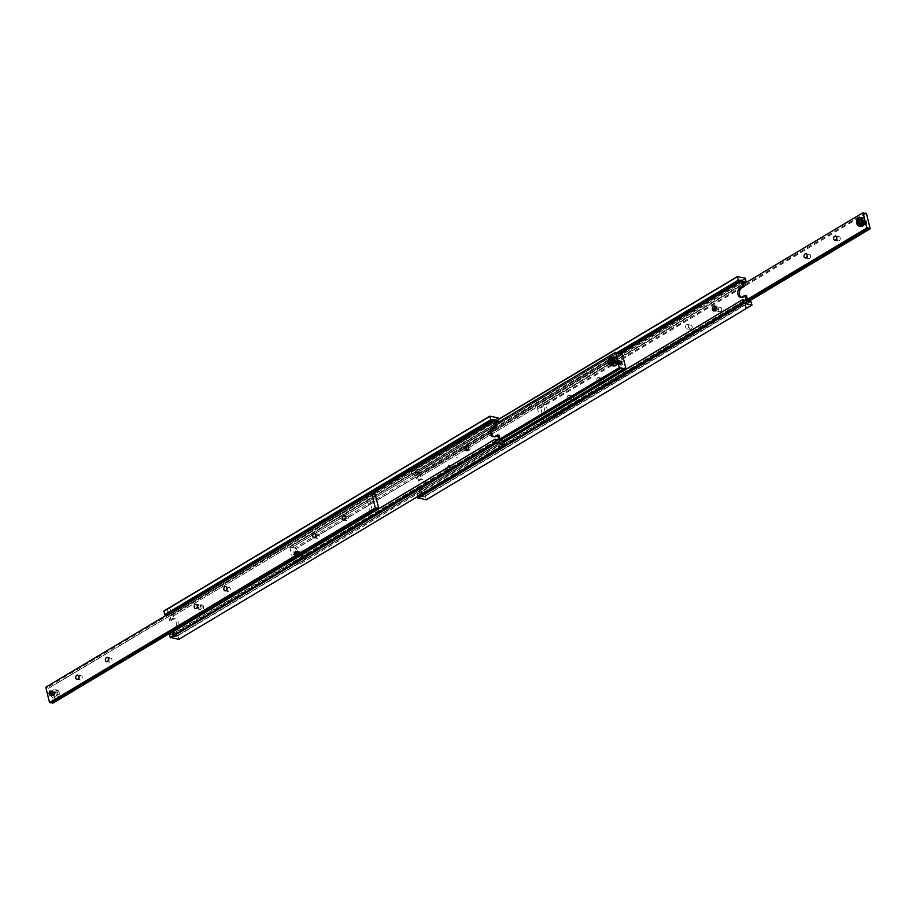 <?xml version="1.0" encoding="UTF-8"?>
<svg xmlns="http://www.w3.org/2000/svg" width="916" height="916" viewBox="0 0 916 916"><rect width="100%" height="100%" fill="white"/><g stroke="black" fill="none" stroke-linecap="round" stroke-linejoin="round"><path stroke-width="0.69" stroke-dasharray="4.58 3.44" d="M171.452 634.673A1.706 1.008 59.1 0 1 170.96 634.754A1.706 1.008 59.1 0 1 169.895 633.998L173.387 631.914L173.582 633.174L174.269 633.002L171.452 634.673A1.706 1.008 59.1 0 0 171.727 634.341L175.437 632.074L173.513 631.834L173.582 633.174L175.219 632.258M495.648 439.325L173.513 631.834M168.83 612.609L170.468 611.693L170.662 612.964L169.861 613.067M491.239 419.768L170.387 611.682M165.911 614.361A1.706 1.008 59.1 0 0 165.487 614.441A1.706 1.008 59.1 0 0 165.212 614.773M167.823 608.808L170.044 608.659L167.823 608.808M171.761 629.59L173.284 629.876L175.654 628.468A5.118 3.664 -79.2 0 0 178.082 621.724A5.118 3.664 -79.2 0 0 175.494 618.815A5.118 3.664 -79.2 0 0 173.41 619.239L171.04 620.647L169.517 620.361L171.887 618.941A5.118 3.664 100.8 0 1 173.971 618.529A5.118 3.664 100.8 0 1 176.559 621.437A5.118 3.664 100.8 0 1 174.132 628.17L171.761 629.59L172.345 631.983M496.083 423.1L494.835 423.845L493.014 423.501L494.995 422.368L495.35 423.535L494.995 422.368L493.518 423.192L495.774 421.841M494.835 423.845L172.895 616.239A1.706 1.008 59.1 0 0 171.842 615.495A1.706 1.008 59.1 0 0 171.349 615.563A1.706 1.008 59.1 0 0 171.074 615.895L493.014 423.501M175.757 635.12A1.706 1.008 59.1 0 0 176.811 635.864A1.706 1.008 59.1 0 0 177.315 635.796A1.706 1.008 59.1 0 0 177.589 635.464L500.033 442.76L497.915 442.565L498.052 443.894L499.529 443.069L498.052 443.894L497.697 442.714L175.757 635.12L174.509 634.88L173.284 629.876M500.033 442.76L502.644 441.203M492.293 419.494L494.583 419.345L492.293 419.494M200.81 609.587A2.565 1.832 100.8 0 1 199.768 609.793A2.565 1.832 100.8 0 1 198.394 607.652A2.565 1.832 100.8 0 1 199.688 604.972A2.565 1.832 100.8 0 1 200.73 604.766A2.565 1.832 100.8 0 1 202.115 606.907A2.565 1.832 100.8 0 1 200.81 609.587M201.211 605.258A2.565 1.832 -79.2 0 0 199.917 607.938A2.565 1.832 -79.2 0 0 201.291 610.079A2.565 1.832 -79.2 0 0 202.333 609.873A2.565 1.832 -79.2 0 0 203.638 607.193A2.565 1.832 -79.2 0 0 202.253 605.052A2.565 1.832 -79.2 0 0 201.211 605.258M467.103 450.42A2.565 1.832 -79.2 0 0 467.813 450.809A2.565 1.832 -79.2 0 0 468.855 450.592A2.565 1.832 -79.2 0 0 470.16 447.913A2.565 1.832 -79.2 0 0 468.774 445.771A2.565 1.832 -79.2 0 0 467.973 445.863M178.78 639.357L504.727 444.352M172.368 632.086L172.987 634.582L171.727 634.341M178.975 639.036L177.589 635.464M498.35 418.211L172.609 612.884L172.219 612.449L497.972 417.776M172.895 616.239L496.174 423.478M173.445 616.342L172.609 612.884M171.04 620.647L169.815 615.655L171.074 615.895M170.536 613.044L167.044 615.128L168.292 615.369L169.517 620.361M172.219 612.449L164.021 610.88M178.139 635.567L503.88 440.894M501.51 440.447L498.212 442.417M493.839 436.783A5.118 3.664 -79.2 0 0 494.583 437.035A5.118 3.664 -79.2 0 0 496.667 436.623L499.037 435.203M168.292 615.369L373.098 492.968M172.987 634.582L498.728 439.909M495.567 420.982L169.815 615.655M175.345 632.189L496.781 440.092M372.01 492.625L170.662 612.964M174.509 634.88L500.25 440.207M51.033 691.076L51.067 691.076A2.095 1.5 100.8 0 1 51.067 691.076A2.095 1.5 100.8 0 1 52.132 692.267A2.095 1.5 100.8 0 1 51.136 695.038A2.095 1.5 100.8 0 1 50.288 695.21A2.095 1.5 100.8 0 1 50.265 695.198L50.288 695.21M59.162 692.656A3.847 2.748 -79.2 0 0 55.647 690.79A3.847 2.748 -79.2 0 0 53.826 695.839A3.847 2.748 -79.2 0 0 57.342 697.717A3.847 2.748 -79.2 0 0 59.162 692.656M53.242 695.965A4.271 3.057 100.8 0 1 53.952 691.672A4.271 3.057 100.8 0 1 56.998 690A4.271 3.057 100.8 0 1 59.162 692.427A4.271 3.057 100.8 0 1 58.441 696.721A4.271 3.057 100.8 0 1 55.395 698.393A4.271 3.057 100.8 0 1 53.242 695.965M53.059 703.259L51.193 695.576A4.271 3.057 -79.2 0 0 53.346 698.003A4.271 3.057 -79.2 0 0 56.391 696.32A4.271 3.057 -79.2 0 0 57.113 692.038A4.271 3.057 -79.2 0 0 54.949 689.611A4.271 3.057 -79.2 0 0 51.903 691.282A4.271 3.057 -79.2 0 0 51.193 695.576L49.052 687.836L374.117 493.575M54.113 696.023L53.575 693.801L54.777 691.809L56.529 692.038L57.078 694.259L55.865 696.252L54.113 696.023L55.281 696.252L54.742 694.03L53.575 693.801M228.405 587.465A2.13 1.523 -79.2 0 0 227.317 589.698A2.13 1.523 -79.2 0 0 228.473 591.484A2.13 1.523 -79.2 0 0 229.344 591.312A2.13 1.523 -79.2 0 0 230.42 589.08A2.13 1.523 -79.2 0 0 229.275 587.293A2.13 1.523 -79.2 0 0 228.405 587.465M198.783 605.167A2.13 1.523 -79.2 0 0 197.707 607.4A2.13 1.523 -79.2 0 0 198.852 609.186A2.13 1.523 -79.2 0 0 199.722 609.014A2.13 1.523 -79.2 0 0 200.81 606.77A2.13 1.523 -79.2 0 0 199.654 604.995A2.13 1.523 -79.2 0 0 198.783 605.167M369.755 512.216A1.706 0.641 -13.7 0 1 369.743 512.181A1.706 0.641 -13.7 0 1 370.236 511.552A1.706 0.641 -13.7 0 1 371.873 511.048L371.701 511.139M370.156 512.067L370.74 511.826L370.156 512.067L366.457 496.873M366.801 496.3L367.27 497.606L368.942 496.609L366.801 496.3M368.644 497.01L48.788 688.168A1.706 1.008 59.1 0 1 48.285 688.237A1.706 1.008 59.1 0 1 47.231 687.492L366.423 496.724L367.27 497.606M51.674 702.446A1.706 1.008 59.1 0 0 51.25 702.538A1.706 1.008 59.1 0 0 50.975 702.87M371.507 511.265L372.411 510.83L371.507 511.265M109.943 658.26A2.13 1.523 -79.2 0 0 108.867 660.493A2.13 1.523 -79.2 0 0 110.012 662.279A2.13 1.523 -79.2 0 0 110.882 662.096A2.13 1.523 -79.2 0 0 111.97 659.863A2.13 1.523 -79.2 0 0 110.813 658.077A2.13 1.523 -79.2 0 0 109.943 658.26M80.333 675.951A2.13 1.523 -79.2 0 0 79.245 678.183A2.13 1.523 -79.2 0 0 80.402 679.97A2.13 1.523 -79.2 0 0 81.272 679.798A2.13 1.523 -79.2 0 0 82.36 677.565A2.13 1.523 -79.2 0 0 81.203 675.779A2.13 1.523 -79.2 0 0 80.333 675.951M317.245 534.371A2.13 1.523 -79.2 0 0 316.157 536.604A2.13 1.523 -79.2 0 0 317.314 538.39A2.13 1.523 -79.2 0 0 318.184 538.219A2.13 1.523 -79.2 0 0 319.26 535.986A2.13 1.523 -79.2 0 0 318.115 534.2A2.13 1.523 -79.2 0 0 317.245 534.371M346.855 516.681A2.13 1.523 -79.2 0 0 345.767 518.914A2.13 1.523 -79.2 0 0 346.924 520.7A2.13 1.523 -79.2 0 0 347.794 520.517A2.13 1.523 -79.2 0 0 348.882 518.284A2.13 1.523 -79.2 0 0 347.725 516.498A2.13 1.523 -79.2 0 0 346.855 516.681M372.972 492.819L367.682 495.98M47.231 687.492L45.8 687.218M375.068 493.209L49.315 687.882M55.865 696.252L55.281 696.252M54.742 694.03L55.956 692.027L57.708 692.256L58.246 694.477L57.032 696.469M58.246 694.477L57.078 694.259M57.708 692.256L56.529 692.038M55.956 692.027L54.777 691.809M50.277 694.213A2.095 1.5 -79.2 0 0 51.342 695.404A2.095 1.5 -79.2 0 0 52.189 695.233A2.095 1.5 -79.2 0 0 53.185 692.473A2.095 1.5 -79.2 0 0 52.132 691.282A2.095 1.5 -79.2 0 0 51.273 691.454A2.095 1.5 -79.2 0 0 50.277 694.213A2.095 1.5 -79.2 0 0 52.201 695.233A2.095 1.5 -79.2 0 0 53.185 692.473A2.095 1.5 -79.2 0 0 51.273 691.454A2.095 1.5 -79.2 0 0 50.277 694.213M50.426 694.248A2.095 1.5 100.8 0 1 51.422 691.477A2.095 1.5 100.8 0 1 52.269 691.305A2.095 1.5 100.8 0 1 53.334 692.496A2.095 1.5 100.8 0 1 52.338 695.267A2.095 1.5 100.8 0 1 51.491 695.439A2.095 1.5 100.8 0 1 50.426 694.248M52.785 695.347A2.095 1.5 -79.2 0 0 53.781 692.588A2.095 1.5 -79.2 0 0 52.716 691.397A2.095 1.5 -79.2 0 0 51.857 691.569A2.095 1.5 -79.2 0 0 50.861 694.328A2.095 1.5 -79.2 0 0 51.926 695.519A2.095 1.5 -79.2 0 0 52.785 695.347A2.095 1.5 -79.2 0 0 53.781 692.588A2.095 1.5 -79.2 0 0 51.857 691.569A2.095 1.5 -79.2 0 0 50.861 694.328A2.095 1.5 -79.2 0 0 52.785 695.347M52.933 695.37A2.095 1.5 100.8 0 1 52.075 695.542A2.095 1.5 100.8 0 1 51.01 694.351A2.095 1.5 100.8 0 1 52.006 691.591A2.095 1.5 100.8 0 1 52.865 691.42A2.095 1.5 100.8 0 1 53.918 692.611A2.095 1.5 100.8 0 1 52.933 695.37M51.445 694.442A2.095 1.5 -79.2 0 0 52.51 695.633A2.095 1.5 -79.2 0 0 53.368 695.462A2.095 1.5 -79.2 0 0 54.365 692.702A2.095 1.5 -79.2 0 0 53.3 691.5A2.095 1.5 -79.2 0 0 52.441 691.672A2.095 1.5 -79.2 0 0 51.445 694.442A2.095 1.5 -79.2 0 0 53.368 695.462A2.095 1.5 -79.2 0 0 54.365 692.702A2.095 1.5 -79.2 0 0 52.441 691.672A2.095 1.5 -79.2 0 0 51.445 694.442M51.594 694.465A2.095 1.5 100.8 0 1 52.59 691.706A2.095 1.5 100.8 0 1 53.449 691.534A2.095 1.5 100.8 0 1 54.513 692.725A2.095 1.5 100.8 0 1 53.517 695.484A2.095 1.5 100.8 0 1 52.659 695.656A2.095 1.5 100.8 0 1 51.594 694.465A2.095 1.5 -79.2 0 0 53.517 695.484A2.095 1.5 -79.2 0 0 54.513 692.725A2.095 1.5 -79.2 0 0 52.59 691.706A2.095 1.5 -79.2 0 0 51.594 694.465M53.952 695.576A2.095 1.5 -79.2 0 0 54.949 692.805A2.095 1.5 -79.2 0 0 53.884 691.614A2.095 1.5 -79.2 0 0 53.025 691.786A2.095 1.5 -79.2 0 0 52.029 694.546A2.095 1.5 -79.2 0 0 53.094 695.748A2.095 1.5 -79.2 0 0 53.952 695.576A2.095 1.5 -79.2 0 0 54.949 692.805A2.095 1.5 -79.2 0 0 53.025 691.786A2.095 1.5 -79.2 0 0 52.04 694.546A2.095 1.5 -79.2 0 0 53.952 695.565M53.117 691.855A2.038 1.454 100.8 0 1 53.941 691.695A2.038 1.454 100.8 0 1 55.052 693.401A2.038 1.454 100.8 0 1 54.01 695.53A2.038 1.454 100.8 0 1 53.185 695.691A2.038 1.454 100.8 0 1 52.086 693.996A2.038 1.454 100.8 0 1 53.117 691.855M54.021 695.587A2.095 1.5 100.8 0 1 53.174 695.759A2.095 1.5 100.8 0 1 52.04 693.996A2.095 1.5 100.8 0 1 53.105 691.798A2.095 1.5 100.8 0 1 53.964 691.626A2.095 1.5 100.8 0 1 55.097 693.389A2.095 1.5 100.8 0 1 54.021 695.587M49.693 694.099A2.095 1.5 -79.2 0 0 50.758 695.29A2.095 1.5 -79.2 0 0 51.605 695.118A2.095 1.5 -79.2 0 0 52.601 692.359A2.095 1.5 -79.2 0 0 51.536 691.168A2.095 1.5 -79.2 0 0 50.689 691.34A2.095 1.5 -79.2 0 0 49.693 694.099A2.095 1.5 -79.2 0 0 51.605 695.118A2.095 1.5 -79.2 0 0 52.601 692.359A2.095 1.5 -79.2 0 0 50.689 691.34A2.095 1.5 -79.2 0 0 49.693 694.099M49.842 694.133A2.095 1.5 100.8 0 1 50.838 691.374A2.095 1.5 100.8 0 1 51.685 691.202A2.095 1.5 100.8 0 1 52.75 692.393A2.095 1.5 100.8 0 1 51.754 695.152A2.095 1.5 100.8 0 1 50.907 695.324A2.095 1.5 100.8 0 1 49.842 694.133A2.095 1.5 -79.2 0 0 51.754 695.152A2.095 1.5 -79.2 0 0 52.75 692.393A2.095 1.5 -79.2 0 0 50.838 691.374A2.095 1.5 -79.2 0 0 49.842 694.133M295.41 551.226A2.038 1.454 100.8 0 1 297.185 552.428A2.038 1.454 100.8 0 1 296.074 555.016A2.038 1.454 100.8 0 1 294.299 553.814A2.038 1.454 100.8 0 1 295.41 551.226M296.246 555.016A2.095 1.5 100.8 0 1 296.131 555.085A2.095 1.5 100.8 0 1 295.399 555.188A2.095 1.5 100.8 0 1 294.265 553.436A2.095 1.5 100.8 0 1 295.33 551.237A2.095 1.5 100.8 0 1 295.444 551.169A2.095 1.5 100.8 0 1 296.177 551.066A2.095 1.5 100.8 0 1 297.311 552.817A2.095 1.5 100.8 0 1 296.246 555.016M504.109 441.821L300.517 563.695L298.639 556.012A4.271 3.057 -79.2 0 0 300.803 558.428A4.271 3.057 -79.2 0 0 302.291 558.21A4.271 3.057 -79.2 0 0 304.707 553.791A4.271 3.057 -79.2 0 0 302.406 550.047A4.271 3.057 -79.2 0 0 300.906 550.264A4.271 3.057 -79.2 0 0 298.639 556.012L296.509 548.272L621.563 354.011M304.581 556.149L302.83 556.985L301.604 555.405L302.887 552.554L303.894 552.165L305.108 553.733L304.581 556.149L305.749 556.367L302.83 556.985M295.032 554.787A2.095 1.5 100.8 0 1 294.173 554.959A2.095 1.5 100.8 0 1 293.04 553.207A2.095 1.5 100.8 0 1 294.116 551.008A2.095 1.5 100.8 0 1 294.963 550.837A2.095 1.5 100.8 0 1 296.097 552.588A2.095 1.5 100.8 0 1 295.032 554.787M620.43 353.244L294.677 547.917A1.706 1.008 59.1 0 0 295.731 548.673A1.706 1.008 59.1 0 0 296.234 548.604A1.706 1.008 59.1 0 0 296.509 548.272M300.253 563.649A1.706 1.008 59.1 0 0 299.2 562.893A1.706 1.008 59.1 0 0 298.696 562.974A1.706 1.008 59.1 0 0 298.433 563.294L503.399 440.802M615.747 352.351L289.994 547.024A1.706 1.008 59.1 0 0 291.048 547.779A1.706 1.008 59.1 0 0 291.551 547.699A1.706 1.008 59.1 0 0 291.826 547.379L616.88 353.118M500.537 440.264L295.57 562.756A1.706 1.008 59.1 0 0 294.517 562A1.706 1.008 59.1 0 0 294.013 562.069A1.706 1.008 59.1 0 0 293.738 562.401L499.999 439.142M620.796 364.683A2.095 1.5 -79.2 0 0 621.735 362.484A2.095 1.5 -79.2 0 0 620.601 360.812A2.095 1.5 -79.2 0 0 619.754 360.984A2.095 1.5 -79.2 0 0 619.628 361.064A2.095 1.5 -79.2 0 0 618.689 363.263A2.095 1.5 -79.2 0 0 619.823 364.934A2.095 1.5 -79.2 0 0 620.67 364.763A2.095 1.5 -79.2 0 0 620.796 364.683M621.884 364.992A2.095 1.5 -79.2 0 0 622.96 362.793A2.095 1.5 -79.2 0 0 621.827 361.041A2.095 1.5 -79.2 0 0 620.968 361.213A2.095 1.5 -79.2 0 0 619.903 363.412A2.095 1.5 -79.2 0 0 621.037 365.163A2.095 1.5 -79.2 0 0 621.884 364.992M610.983 362.633L612.403 363.87L614.063 362.667L614.304 360.228L612.884 358.98L612.186 359.61M613.594 365.953A4.271 3.057 100.8 0 1 611.304 362.553A4.271 3.057 100.8 0 1 613.216 358.076A4.271 3.057 100.8 0 1 615.197 357.572M619.697 361.122A2.038 1.454 -79.2 0 0 618.884 363.87A2.038 1.454 -79.2 0 0 620.819 364.637A2.038 1.454 -79.2 0 0 621.632 361.889A2.038 1.454 -79.2 0 0 619.697 361.122M613.125 359.999L614.304 360.228M612.884 362.45L614.063 362.667M611.716 358.763L612.884 358.98M611.224 363.652L612.403 363.87M289.994 547.024L496.197 423.593M289.742 546.978L293.486 562.355L499.953 438.97M295.57 562.756L298.433 563.294M294.677 547.917L291.826 547.379M300.517 563.695L504.155 442.004M622.514 353.645L296.761 548.318M305.108 553.733L306.276 553.962L305.749 556.367M303.998 557.203L302.784 555.634L303.31 553.23L305.062 552.394L306.276 553.962M305.062 552.394L303.894 552.165M303.31 553.23L302.143 553.001M302.784 555.634L301.604 555.405M297.185 555.291A2.095 1.5 -79.2 0 0 297.299 555.222A2.095 1.5 -79.2 0 0 298.364 553.024A2.095 1.5 -79.2 0 0 297.231 551.26A2.095 1.5 -79.2 0 0 296.498 551.375A2.095 1.5 -79.2 0 0 296.383 551.432A2.095 1.5 -79.2 0 0 295.318 553.63A2.095 1.5 -79.2 0 0 296.452 555.394A2.095 1.5 -79.2 0 0 297.185 555.291A2.095 1.5 -79.2 0 0 298.33 552.623A2.095 1.5 -79.2 0 0 296.498 551.375A2.095 1.5 -79.2 0 0 295.353 554.043A2.095 1.5 -79.2 0 0 297.185 555.279M297.334 555.314A2.095 1.5 100.8 0 1 296.601 555.417A2.095 1.5 100.8 0 1 295.456 553.665A2.095 1.5 100.8 0 1 296.532 551.466A2.095 1.5 100.8 0 1 296.647 551.398A2.095 1.5 100.8 0 1 297.379 551.295A2.095 1.5 100.8 0 1 298.513 553.046A2.095 1.5 100.8 0 1 297.448 555.245A2.095 1.5 100.8 0 1 297.334 555.314A2.095 1.5 -79.2 0 0 298.479 552.646A2.095 1.5 -79.2 0 0 296.647 551.398A2.095 1.5 -79.2 0 0 295.502 554.065A2.095 1.5 -79.2 0 0 297.334 555.314M297.883 555.336A2.095 1.5 -79.2 0 0 298.96 553.138A2.095 1.5 -79.2 0 0 297.826 551.375A2.095 1.5 -79.2 0 0 297.093 551.489A2.095 1.5 -79.2 0 0 296.967 551.547A2.095 1.5 -79.2 0 0 295.902 553.745A2.095 1.5 -79.2 0 0 297.036 555.508A2.095 1.5 -79.2 0 0 297.769 555.394A2.095 1.5 -79.2 0 0 297.883 555.336M298.032 555.359A2.095 1.5 100.8 0 1 297.918 555.428A2.095 1.5 100.8 0 1 297.185 555.531A2.095 1.5 100.8 0 1 296.051 553.779A2.095 1.5 100.8 0 1 297.116 551.581A2.095 1.5 100.8 0 1 297.231 551.512A2.095 1.5 100.8 0 1 297.963 551.409A2.095 1.5 100.8 0 1 299.108 553.161A2.095 1.5 100.8 0 1 298.032 555.359M298.353 555.508A2.095 1.5 -79.2 0 0 298.479 555.44A2.095 1.5 -79.2 0 0 299.543 553.241A2.095 1.5 -79.2 0 0 298.41 551.489A2.095 1.5 -79.2 0 0 297.677 551.592A2.095 1.5 -79.2 0 0 297.551 551.661A2.095 1.5 -79.2 0 0 296.486 553.859A2.095 1.5 -79.2 0 0 297.62 555.611A2.095 1.5 -79.2 0 0 298.353 555.508A2.095 1.5 -79.2 0 0 299.498 552.84A2.095 1.5 -79.2 0 0 297.677 551.592A2.095 1.5 -79.2 0 0 296.521 554.26A2.095 1.5 -79.2 0 0 298.353 555.508M298.501 555.543A2.095 1.5 100.8 0 1 297.769 555.646A2.095 1.5 100.8 0 1 296.635 553.882A2.095 1.5 100.8 0 1 297.7 551.684A2.095 1.5 100.8 0 1 297.826 551.627A2.095 1.5 100.8 0 1 298.559 551.512A2.095 1.5 100.8 0 1 299.692 553.275A2.095 1.5 100.8 0 1 298.627 555.474A2.095 1.5 100.8 0 1 298.501 555.543A2.095 1.5 -79.2 0 0 299.647 552.875A2.095 1.5 -79.2 0 0 297.826 551.627A2.095 1.5 -79.2 0 0 296.67 554.295A2.095 1.5 -79.2 0 0 298.501 555.531M299.063 555.554A2.095 1.5 -79.2 0 0 300.127 553.356A2.095 1.5 -79.2 0 0 298.994 551.604A2.095 1.5 -79.2 0 0 298.261 551.707A2.095 1.5 -79.2 0 0 298.135 551.775A2.095 1.5 -79.2 0 0 297.07 553.974A2.095 1.5 -79.2 0 0 298.204 555.726A2.095 1.5 -79.2 0 0 298.937 555.623A2.095 1.5 -79.2 0 0 299.063 555.554M299.211 555.588A2.095 1.5 100.8 0 1 299.085 555.646A2.095 1.5 100.8 0 1 298.353 555.76A2.095 1.5 100.8 0 1 297.219 553.997A2.095 1.5 100.8 0 1 298.284 551.798A2.095 1.5 100.8 0 1 298.41 551.741A2.095 1.5 100.8 0 1 299.143 551.627A2.095 1.5 100.8 0 1 300.276 553.39A2.095 1.5 100.8 0 1 299.211 555.588M299.521 555.737A2.095 1.5 -79.2 0 0 299.647 555.668A2.095 1.5 -79.2 0 0 300.711 553.47A2.095 1.5 -79.2 0 0 299.578 551.718A2.095 1.5 -79.2 0 0 298.845 551.821A2.095 1.5 -79.2 0 0 298.719 551.89A2.095 1.5 -79.2 0 0 297.654 554.088A2.095 1.5 -79.2 0 0 298.788 555.84A2.095 1.5 -79.2 0 0 299.521 555.737A2.095 1.5 -79.2 0 0 300.677 553.069A2.095 1.5 -79.2 0 0 298.845 551.821A2.095 1.5 -79.2 0 0 297.7 554.489A2.095 1.5 -79.2 0 0 299.521 555.737M299.669 555.76A2.095 1.5 100.8 0 1 298.937 555.863A2.095 1.5 100.8 0 1 297.803 554.111A2.095 1.5 100.8 0 1 298.868 551.913A2.095 1.5 100.8 0 1 298.994 551.844A2.095 1.5 100.8 0 1 299.727 551.741A2.095 1.5 100.8 0 1 300.86 553.493A2.095 1.5 100.8 0 1 299.795 555.691A2.095 1.5 100.8 0 1 299.669 555.76A2.095 1.5 -79.2 0 0 300.826 553.092A2.095 1.5 -79.2 0 0 298.994 551.844A2.095 1.5 -79.2 0 0 297.837 554.512A2.095 1.5 -79.2 0 0 299.669 555.76M300.23 555.783A2.095 1.5 -79.2 0 0 301.295 553.585A2.095 1.5 -79.2 0 0 300.162 551.821A2.095 1.5 -79.2 0 0 299.429 551.936A2.095 1.5 -79.2 0 0 299.314 551.993A2.095 1.5 -79.2 0 0 298.238 554.191A2.095 1.5 -79.2 0 0 299.372 555.955A2.095 1.5 -79.2 0 0 300.105 555.84A2.095 1.5 -79.2 0 0 300.23 555.783M300.379 555.806A2.095 1.5 100.8 0 1 300.253 555.875A2.095 1.5 100.8 0 1 299.521 555.978A2.095 1.5 100.8 0 1 298.387 554.226A2.095 1.5 100.8 0 1 299.452 552.027A2.095 1.5 100.8 0 1 299.578 551.959A2.095 1.5 100.8 0 1 300.311 551.856A2.095 1.5 100.8 0 1 301.444 553.607A2.095 1.5 100.8 0 1 300.379 555.806M296.601 555.176A2.095 1.5 -79.2 0 0 296.715 555.107A2.095 1.5 -79.2 0 0 297.78 552.909A2.095 1.5 -79.2 0 0 296.647 551.157A2.095 1.5 -79.2 0 0 295.914 551.26A2.095 1.5 -79.2 0 0 295.799 551.329A2.095 1.5 -79.2 0 0 294.723 553.527A2.095 1.5 -79.2 0 0 295.857 555.279A2.095 1.5 -79.2 0 0 296.601 555.176A2.095 1.5 -79.2 0 0 297.746 552.508A2.095 1.5 -79.2 0 0 295.914 551.26A2.095 1.5 -79.2 0 0 294.769 553.928A2.095 1.5 -79.2 0 0 296.601 555.176M296.738 555.199A2.095 1.5 100.8 0 1 296.005 555.314A2.095 1.5 100.8 0 1 294.872 553.55A2.095 1.5 100.8 0 1 295.937 551.352A2.095 1.5 100.8 0 1 296.063 551.283A2.095 1.5 100.8 0 1 296.795 551.18A2.095 1.5 100.8 0 1 297.929 552.943A2.095 1.5 100.8 0 1 296.864 555.142A2.095 1.5 100.8 0 1 296.738 555.199A2.095 1.5 -79.2 0 0 297.895 552.531A2.095 1.5 -79.2 0 0 296.063 551.295A2.095 1.5 -79.2 0 0 294.918 553.951A2.095 1.5 -79.2 0 0 296.738 555.199M619.594 364.454A2.095 1.5 -79.2 0 0 620.533 362.255A2.095 1.5 -79.2 0 0 619.399 360.583A2.095 1.5 -79.2 0 0 618.552 360.755A2.095 1.5 -79.2 0 0 618.426 360.835A2.095 1.5 -79.2 0 0 617.487 363.034A2.095 1.5 -79.2 0 0 618.621 364.705A2.095 1.5 -79.2 0 0 619.468 364.534A2.095 1.5 -79.2 0 0 619.594 364.454A2.095 1.5 100.8 0 1 617.602 363.663A2.095 1.5 100.8 0 1 618.437 360.835A2.095 1.5 100.8 0 1 620.43 361.625A2.095 1.5 100.8 0 1 619.594 364.454M619.743 364.488A2.095 1.5 100.8 0 1 619.617 364.568A2.095 1.5 100.8 0 1 618.769 364.74A2.095 1.5 100.8 0 1 617.636 363.068A2.095 1.5 100.8 0 1 618.575 360.858A2.095 1.5 100.8 0 1 618.701 360.778A2.095 1.5 100.8 0 1 619.548 360.606A2.095 1.5 100.8 0 1 620.682 362.278A2.095 1.5 100.8 0 1 619.743 364.488A2.095 1.5 100.8 0 1 617.739 363.698A2.095 1.5 100.8 0 1 618.575 360.858A2.095 1.5 100.8 0 1 620.567 361.648A2.095 1.5 100.8 0 1 619.731 364.488M619.033 364.454A2.095 1.5 100.8 0 1 618.174 364.625A2.095 1.5 100.8 0 1 617.052 362.954A2.095 1.5 100.8 0 1 617.991 360.744A2.095 1.5 100.8 0 1 618.117 360.664A2.095 1.5 100.8 0 1 618.964 360.492A2.095 1.5 100.8 0 1 620.098 362.163A2.095 1.5 100.8 0 1 619.147 364.373A2.095 1.5 100.8 0 1 619.033 364.454M618.884 364.419A2.095 1.5 -79.2 0 0 619.01 364.339A2.095 1.5 -79.2 0 0 619.949 362.141A2.095 1.5 -79.2 0 0 618.815 360.469A2.095 1.5 -79.2 0 0 617.968 360.641A2.095 1.5 -79.2 0 0 617.842 360.721A2.095 1.5 -79.2 0 0 616.903 362.919A2.095 1.5 -79.2 0 0 618.037 364.591A2.095 1.5 -79.2 0 0 618.884 364.419M618.415 364.236A2.095 1.5 -79.2 0 0 619.365 362.026A2.095 1.5 -79.2 0 0 618.231 360.354A2.095 1.5 -79.2 0 0 617.373 360.526A2.095 1.5 -79.2 0 0 617.258 360.606A2.095 1.5 -79.2 0 0 616.319 362.816A2.095 1.5 -79.2 0 0 617.441 364.488A2.095 1.5 -79.2 0 0 618.3 364.316A2.095 1.5 -79.2 0 0 618.415 364.236A2.095 1.5 100.8 0 1 616.422 363.446A2.095 1.5 100.8 0 1 617.258 360.606A2.095 1.5 100.8 0 1 619.25 361.396A2.095 1.5 100.8 0 1 618.415 364.236M618.563 364.259A2.095 1.5 100.8 0 1 618.449 364.339A2.095 1.5 100.8 0 1 617.59 364.511A2.095 1.5 100.8 0 1 616.457 362.839A2.095 1.5 100.8 0 1 617.407 360.629A2.095 1.5 100.8 0 1 617.521 360.56A2.095 1.5 100.8 0 1 618.38 360.389A2.095 1.5 100.8 0 1 619.514 362.06A2.095 1.5 100.8 0 1 618.563 364.259A2.095 1.5 100.8 0 1 616.571 363.469A2.095 1.5 100.8 0 1 617.407 360.629A2.095 1.5 100.8 0 1 619.399 361.419A2.095 1.5 100.8 0 1 618.563 364.259M617.865 364.225A2.095 1.5 100.8 0 1 617.006 364.396A2.095 1.5 100.8 0 1 615.873 362.725A2.095 1.5 100.8 0 1 616.823 360.526A2.095 1.5 100.8 0 1 616.937 360.446A2.095 1.5 100.8 0 1 617.796 360.274A2.095 1.5 100.8 0 1 618.93 361.946A2.095 1.5 100.8 0 1 617.979 364.144A2.095 1.5 100.8 0 1 617.865 364.225M617.716 364.202A2.095 1.5 -79.2 0 0 617.831 364.121A2.095 1.5 -79.2 0 0 618.781 361.912A2.095 1.5 -79.2 0 0 617.647 360.24A2.095 1.5 -79.2 0 0 616.789 360.412A2.095 1.5 -79.2 0 0 616.674 360.492A2.095 1.5 -79.2 0 0 615.724 362.702A2.095 1.5 -79.2 0 0 616.857 364.373A2.095 1.5 -79.2 0 0 617.716 364.202M617.247 364.007A2.095 1.5 -79.2 0 0 618.197 361.809A2.095 1.5 -79.2 0 0 617.063 360.137A2.095 1.5 -79.2 0 0 616.205 360.309A2.095 1.5 -79.2 0 0 616.09 360.377A2.095 1.5 -79.2 0 0 615.14 362.587A2.095 1.5 -79.2 0 0 616.273 364.259A2.095 1.5 -79.2 0 0 617.132 364.087A2.095 1.5 -79.2 0 0 617.247 364.007A2.095 1.5 100.8 0 1 615.254 363.217A2.095 1.5 100.8 0 1 616.09 360.389A2.095 1.5 100.8 0 1 618.082 361.167A2.095 1.5 100.8 0 1 617.247 364.007M617.395 364.041A2.095 1.5 100.8 0 1 617.281 364.11A2.095 1.5 100.8 0 1 616.422 364.282A2.095 1.5 100.8 0 1 615.289 362.61A2.095 1.5 100.8 0 1 616.239 360.412A2.095 1.5 100.8 0 1 616.353 360.332A2.095 1.5 100.8 0 1 617.212 360.16A2.095 1.5 100.8 0 1 618.346 361.831A2.095 1.5 100.8 0 1 617.395 364.041A2.095 1.5 100.8 0 1 615.403 363.251A2.095 1.5 100.8 0 1 616.239 360.412A2.095 1.5 100.8 0 1 618.231 361.202A2.095 1.5 100.8 0 1 617.395 364.041M616.686 364.007A2.095 1.5 100.8 0 1 615.838 364.179A2.095 1.5 100.8 0 1 614.705 362.507A2.095 1.5 100.8 0 1 615.655 360.297A2.095 1.5 100.8 0 1 615.77 360.217A2.095 1.5 100.8 0 1 616.628 360.045A2.095 1.5 100.8 0 1 617.75 361.717A2.095 1.5 100.8 0 1 616.812 363.927A2.095 1.5 100.8 0 1 616.686 364.007M616.548 363.973A2.095 1.5 -79.2 0 0 616.663 363.892A2.095 1.5 -79.2 0 0 617.602 361.694A2.095 1.5 -79.2 0 0 616.479 360.022A2.095 1.5 -79.2 0 0 615.621 360.194A2.095 1.5 -79.2 0 0 615.506 360.274A2.095 1.5 -79.2 0 0 614.556 362.473A2.095 1.5 -79.2 0 0 615.689 364.144A2.095 1.5 -79.2 0 0 616.548 363.973M620.178 364.568A2.095 1.5 -79.2 0 0 621.117 362.358A2.095 1.5 -79.2 0 0 619.995 360.686A2.095 1.5 -79.2 0 0 619.136 360.858A2.095 1.5 -79.2 0 0 619.021 360.938A2.095 1.5 -79.2 0 0 618.071 363.148A2.095 1.5 -79.2 0 0 619.205 364.82A2.095 1.5 -79.2 0 0 620.063 364.648A2.095 1.5 -79.2 0 0 620.178 364.568A2.095 1.5 100.8 0 1 618.185 363.778A2.095 1.5 100.8 0 1 619.021 360.938A2.095 1.5 100.8 0 1 621.014 361.728A2.095 1.5 100.8 0 1 620.178 364.568M620.327 364.591A2.095 1.5 100.8 0 1 620.201 364.671A2.095 1.5 100.8 0 1 619.353 364.843A2.095 1.5 100.8 0 1 618.22 363.171A2.095 1.5 100.8 0 1 619.159 360.973A2.095 1.5 100.8 0 1 619.285 360.893A2.095 1.5 100.8 0 1 620.143 360.721A2.095 1.5 100.8 0 1 621.266 362.392A2.095 1.5 100.8 0 1 620.327 364.591A2.095 1.5 100.8 0 1 618.334 363.801A2.095 1.5 100.8 0 1 619.159 360.973A2.095 1.5 100.8 0 1 621.151 361.763A2.095 1.5 100.8 0 1 620.327 364.591M456.534 457.954L456.912 457.359L456.534 457.954M456.821 458.011L457.199 457.416L456.821 458.011M418.91 495.109A1.706 1.008 59.1 0 1 418.406 495.178A1.706 1.008 59.1 0 1 417.353 494.434L420.845 492.35L421.028 493.61L421.715 493.426L418.91 495.109A1.706 1.008 59.1 0 0 419.185 494.777L422.883 492.499L420.902 492.304L421.028 493.61L422.665 492.694M743.105 299.761L420.971 492.27M416.288 473.045L417.925 472.129L418.051 473.435L416.219 473.08L617.636 352.717M738.685 280.204L417.238 472.312L417.925 472.129L418.108 473.4L619.468 353.061M417.982 473.469L414.49 475.553A1.706 1.008 59.1 0 0 413.437 474.809A1.706 1.008 59.1 0 0 412.933 474.877A1.706 1.008 59.1 0 0 412.669 475.209L416.15 473.125M415.28 469.244L417.49 469.095L415.28 469.244M419.219 490.026L420.742 490.312L423.112 488.892A5.118 3.664 -79.2 0 0 425.539 482.16A5.118 3.664 -79.2 0 0 422.94 479.251A5.118 3.664 -79.2 0 0 420.856 479.663L418.486 481.083L416.963 480.797L419.333 479.377A5.118 3.664 100.8 0 1 421.417 478.965A5.118 3.664 100.8 0 1 424.016 481.873A5.118 3.664 100.8 0 1 421.589 488.606L419.219 490.026L420.433 495.018L419.185 494.777M743.54 283.536L742.292 284.281L740.46 283.926L742.452 282.804L742.807 283.971L742.452 282.804L740.975 283.628L743.231 282.277M742.292 284.281L420.352 476.675A1.706 1.008 59.1 0 0 419.299 475.919A1.706 1.008 59.1 0 0 418.795 475.999A1.706 1.008 59.1 0 0 418.52 476.331L740.46 283.926M423.203 495.545A1.706 1.008 59.1 0 0 424.268 496.3A1.706 1.008 59.1 0 0 424.761 496.232A1.706 1.008 59.1 0 0 425.035 495.9L747.49 303.196L745.372 302.99L745.498 304.33L746.975 303.505L745.498 304.33L745.143 303.15L423.203 495.545L421.955 495.304L420.742 490.312M747.49 303.196L750.09 301.639M739.75 279.93L742.04 279.781L739.75 279.93M448.267 470.011A2.565 1.832 100.8 0 1 447.226 470.229A2.565 1.832 100.8 0 1 445.84 468.087A2.565 1.832 100.8 0 1 447.145 465.408A2.565 1.832 100.8 0 1 448.187 465.191A2.565 1.832 100.8 0 1 449.561 467.332A2.565 1.832 100.8 0 1 448.267 470.011M448.668 465.694A2.565 1.832 -79.2 0 0 447.363 468.374A2.565 1.832 -79.2 0 0 448.748 470.515A2.565 1.832 -79.2 0 0 449.79 470.309A2.565 1.832 -79.2 0 0 451.084 467.629A2.565 1.832 -79.2 0 0 449.71 465.488A2.565 1.832 -79.2 0 0 448.668 465.694M714.549 310.856A2.565 1.832 -79.2 0 0 715.27 311.234A2.565 1.832 -79.2 0 0 716.312 311.028A2.565 1.832 -79.2 0 0 717.606 308.349A2.565 1.832 -79.2 0 0 716.232 306.207A2.565 1.832 -79.2 0 0 715.419 306.299M426.226 499.793L752.185 304.788M417.353 494.434L417.398 496.758M426.432 499.46L425.035 495.9M745.807 278.647L420.055 473.32L745.418 278.212M420.352 476.675L743.632 283.914M420.902 476.778L420.055 473.32M498.602 419.242L411.273 471.648L498.647 419.425M411.273 471.648L412.12 475.106L616.457 352.981M418.486 481.083L417.272 476.091L418.52 476.331M414.49 475.553L415.75 475.793L416.963 480.797M419.677 472.885L411.467 471.316M425.585 496.003L751.338 301.33M748.956 300.872L745.658 302.841M741.296 297.219A5.118 3.664 -79.2 0 0 742.029 297.471A5.118 3.664 -79.2 0 0 744.113 297.059L746.483 295.639M415.75 475.793L620.556 353.404M420.433 495.018L746.185 300.345M743.013 281.418L417.272 476.091M422.803 492.613L744.239 300.517M416.803 494.331L504.178 442.107M421.955 495.304L747.708 300.631M863.948 223.71A2.038 1.454 -79.2 0 0 865.815 224.706A2.038 1.454 -79.2 0 0 866.776 222.027A2.095 1.5 -79.2 0 0 865.712 220.79A2.095 1.5 -79.2 0 0 864.899 220.974A2.095 1.5 -79.2 0 0 863.834 223.172A2.095 1.5 -79.2 0 0 864.967 224.924A2.095 1.5 -79.2 0 0 865.826 224.752A2.095 1.5 -79.2 0 0 866.891 222.565A2.095 1.5 -79.2 0 0 865.757 220.802A2.095 1.5 -79.2 0 0 864.864 220.962A2.095 1.5 -79.2 0 0 863.868 223.733A2.095 1.5 -79.2 0 0 864.933 224.924A2.095 1.5 -79.2 0 0 865.78 224.752A2.095 1.5 -79.2 0 0 866.776 221.993A2.038 1.454 -79.2 0 0 864.922 221.031A2.038 1.454 -79.2 0 0 863.948 223.71M861.051 226.389A4.271 3.057 100.8 0 1 858.887 223.962A4.271 3.057 100.8 0 1 859.609 219.68A4.271 3.057 100.8 0 1 862.654 217.997M859.334 222.886L859.471 223.962L861.223 224.191L862.425 222.199L861.887 219.977L860.135 219.748M691.111 329.199A2.13 1.523 -79.2 0 0 692.198 326.966A2.13 1.523 -79.2 0 0 691.042 325.18A2.13 1.523 -79.2 0 0 690.172 325.363A2.13 1.523 -79.2 0 0 689.095 327.596A2.13 1.523 -79.2 0 0 690.24 329.382A2.13 1.523 -79.2 0 0 691.111 329.199M686.657 324.688A2.13 1.523 100.8 0 1 687.527 324.516A2.13 1.523 100.8 0 1 688.683 326.302A2.13 1.523 100.8 0 1 687.595 328.535A2.13 1.523 100.8 0 1 686.725 328.707A2.13 1.523 100.8 0 1 685.58 326.92A2.13 1.523 100.8 0 1 686.657 324.688M720.732 311.509A2.13 1.523 -79.2 0 0 721.808 309.276A2.13 1.523 -79.2 0 0 720.663 307.49A2.13 1.523 -79.2 0 0 719.793 307.661A2.13 1.523 -79.2 0 0 718.705 309.894A2.13 1.523 -79.2 0 0 719.862 311.68A2.13 1.523 -79.2 0 0 720.732 311.509M715.968 307.226A2.13 1.523 100.8 0 1 716.278 306.986A2.13 1.523 100.8 0 1 717.148 306.814A2.13 1.523 100.8 0 1 718.293 308.6A2.13 1.523 100.8 0 1 717.217 310.833A2.13 1.523 100.8 0 1 716.346 311.005A2.13 1.523 100.8 0 1 715.396 310.192M547.356 418.99L549.909 418.944A1.706 0.641 -13.7 0 1 549.966 419.047A1.706 0.641 -13.7 0 1 549.474 419.677A1.706 0.641 -13.7 0 1 547.848 420.181L547.356 418.99L867.212 227.832M549.909 418.944L549.955 419.047A1.706 0.641 -13.7 0 1 549.978 419.127A1.706 0.641 -13.7 0 1 549.497 419.746A1.706 0.641 -13.7 0 1 547.94 420.249L547.848 420.181M548.73 418.394L549.554 419.162L548.203 419.963M545.455 404.322L543.783 404.357L543.589 405.17L545.455 404.322M545.822 403.887L864.326 213.554M747.994 300.688L549.978 419.127M547.94 420.249L543.028 423.181A1.706 1.008 59.1 0 0 541.963 422.436A1.706 1.008 59.1 0 0 541.471 422.505A1.706 1.008 59.1 0 0 541.196 422.837L747.445 299.578M809.572 258.415A2.13 1.523 -79.2 0 0 810.649 256.182A2.13 1.523 -79.2 0 0 809.504 254.396A2.13 1.523 -79.2 0 0 808.633 254.568A2.13 1.523 -79.2 0 0 807.546 256.801A2.13 1.523 -79.2 0 0 808.702 258.587A2.13 1.523 -79.2 0 0 809.572 258.415M839.182 240.713A2.13 1.523 -79.2 0 0 840.27 238.481A2.13 1.523 -79.2 0 0 839.113 236.694A2.13 1.523 -79.2 0 0 838.243 236.866A2.13 1.523 -79.2 0 0 837.155 239.11A2.13 1.523 -79.2 0 0 838.312 240.885A2.13 1.523 -79.2 0 0 839.182 240.713M602.27 382.293A2.13 1.523 -79.2 0 0 603.358 380.06A2.13 1.523 -79.2 0 0 602.201 378.274A2.13 1.523 -79.2 0 0 601.331 378.457A2.13 1.523 -79.2 0 0 600.255 380.69A2.13 1.523 -79.2 0 0 601.4 382.476A2.13 1.523 -79.2 0 0 602.27 382.293M597.816 377.781A2.13 1.523 100.8 0 1 598.686 377.61A2.13 1.523 100.8 0 1 599.843 379.396A2.13 1.523 100.8 0 1 598.755 381.629A2.13 1.523 100.8 0 1 597.885 381.8A2.13 1.523 100.8 0 1 596.74 380.014A2.13 1.523 100.8 0 1 597.816 377.781M572.66 399.994A2.13 1.523 -79.2 0 0 573.748 397.762A2.13 1.523 -79.2 0 0 572.592 395.975A2.13 1.523 -79.2 0 0 571.721 396.147A2.13 1.523 -79.2 0 0 570.634 398.38A2.13 1.523 -79.2 0 0 571.79 400.166A2.13 1.523 -79.2 0 0 572.66 399.994M568.206 395.483A2.13 1.523 100.8 0 1 569.076 395.3A2.13 1.523 100.8 0 1 570.233 397.086A2.13 1.523 100.8 0 1 569.145 399.319A2.13 1.523 100.8 0 1 568.275 399.502A2.13 1.523 100.8 0 1 567.119 397.716A2.13 1.523 100.8 0 1 568.206 395.483M863.193 212.787L537.44 407.46A1.706 1.008 59.1 0 0 538.505 408.204A1.706 1.008 59.1 0 0 538.997 408.135A1.706 1.008 59.1 0 0 539.272 407.803L544.573 404.643L543.589 405.17L543.783 404.357M749.162 301.112L544.447 423.455L540.703 408.078L539.272 407.803M866.456 213.405L540.703 408.078M537.44 407.46L743.655 284.017M537.188 407.414L541.196 422.837M543.028 423.181L544.447 423.455M747.399 299.395L540.932 422.791M861.258 221.97L862.425 222.199M861.223 224.191L860.044 223.973M858.292 223.744L859.471 223.962M860.719 219.748L861.887 219.977M865.723 221.786A2.095 1.5 100.8 0 1 864.727 224.546A2.095 1.5 100.8 0 1 863.868 224.718A2.095 1.5 100.8 0 1 862.815 223.527A2.095 1.5 100.8 0 1 863.811 220.767A2.095 1.5 100.8 0 1 864.658 220.596A2.095 1.5 100.8 0 1 865.723 221.786A2.095 1.5 100.8 0 1 864.727 224.546A2.095 1.5 100.8 0 1 862.815 223.527A2.095 1.5 100.8 0 1 863.799 220.767A2.095 1.5 100.8 0 1 865.723 221.786M865.574 221.752A2.095 1.5 -79.2 0 0 864.509 220.561A2.095 1.5 -79.2 0 0 863.662 220.733A2.095 1.5 -79.2 0 0 862.666 223.504A2.095 1.5 -79.2 0 0 863.731 224.695A2.095 1.5 -79.2 0 0 864.578 224.523A2.095 1.5 -79.2 0 0 865.574 221.752M864.143 224.431A2.095 1.5 100.8 0 1 863.284 224.603A2.095 1.5 100.8 0 1 862.219 223.412A2.095 1.5 100.8 0 1 863.216 220.653A2.095 1.5 100.8 0 1 864.074 220.481A2.095 1.5 100.8 0 1 865.139 221.672A2.095 1.5 100.8 0 1 864.143 224.431A2.095 1.5 100.8 0 1 862.219 223.412A2.095 1.5 100.8 0 1 863.216 220.653A2.095 1.5 100.8 0 1 865.139 221.672A2.095 1.5 100.8 0 1 864.143 224.431M863.994 224.409A2.095 1.5 -79.2 0 0 864.99 221.649A2.095 1.5 -79.2 0 0 863.925 220.458A2.095 1.5 -79.2 0 0 863.067 220.63A2.095 1.5 -79.2 0 0 862.082 223.389A2.095 1.5 -79.2 0 0 863.135 224.58A2.095 1.5 -79.2 0 0 863.994 224.409A2.095 1.5 100.8 0 1 862.082 223.389A2.095 1.5 100.8 0 1 863.078 220.63A2.095 1.5 100.8 0 1 864.99 221.649A2.095 1.5 100.8 0 1 863.994 224.409M864.555 221.558A2.095 1.5 100.8 0 1 863.559 224.328A2.095 1.5 100.8 0 1 862.7 224.5A2.095 1.5 100.8 0 1 861.635 223.298A2.095 1.5 100.8 0 1 862.632 220.538A2.095 1.5 100.8 0 1 863.49 220.367A2.095 1.5 100.8 0 1 864.555 221.558A2.095 1.5 100.8 0 1 863.559 224.328A2.095 1.5 100.8 0 1 861.635 223.298A2.095 1.5 100.8 0 1 862.632 220.538A2.095 1.5 100.8 0 1 864.555 221.558M864.406 221.535A2.095 1.5 -79.2 0 0 863.341 220.344A2.095 1.5 -79.2 0 0 862.483 220.516A2.095 1.5 -79.2 0 0 861.487 223.275A2.095 1.5 -79.2 0 0 862.551 224.466A2.095 1.5 -79.2 0 0 863.41 224.294A2.095 1.5 -79.2 0 0 864.406 221.535A2.095 1.5 100.8 0 1 863.41 224.294A2.095 1.5 100.8 0 1 861.487 223.275A2.095 1.5 100.8 0 1 862.483 220.516A2.095 1.5 100.8 0 1 864.406 221.535M862.975 224.214A2.095 1.5 100.8 0 1 862.116 224.386A2.095 1.5 100.8 0 1 861.051 223.195A2.095 1.5 100.8 0 1 862.048 220.424A2.095 1.5 100.8 0 1 862.906 220.252A2.095 1.5 100.8 0 1 863.971 221.454A2.095 1.5 100.8 0 1 862.975 224.214A2.095 1.5 100.8 0 1 861.051 223.195A2.095 1.5 100.8 0 1 862.048 220.435A2.095 1.5 100.8 0 1 863.96 221.454A2.095 1.5 100.8 0 1 862.975 224.214M862.815 220.309L862.025 220.47A2.038 1.454 -79.2 0 0 860.948 222.599A2.038 1.454 -79.2 0 0 862.059 224.306A2.038 1.454 -79.2 0 0 862.883 224.145A2.038 1.454 -79.2 0 0 863.914 222.004A2.038 1.454 -79.2 0 0 862.815 220.309A2.038 1.454 -79.2 0 0 861.99 220.47L862.059 224.306M862.895 224.202A2.095 1.5 -79.2 0 0 863.96 222.004A2.095 1.5 -79.2 0 0 862.826 220.241A2.095 1.5 -79.2 0 0 861.979 220.412A2.095 1.5 -79.2 0 0 860.903 222.611A2.095 1.5 -79.2 0 0 862.036 224.374A2.095 1.5 -79.2 0 0 862.895 224.202M866.307 221.901A2.095 1.5 100.8 0 1 865.311 224.66A2.095 1.5 100.8 0 1 864.464 224.832A2.095 1.5 100.8 0 1 863.399 223.641A2.095 1.5 100.8 0 1 864.395 220.882A2.095 1.5 100.8 0 1 865.242 220.71A2.095 1.5 100.8 0 1 866.307 221.901A2.095 1.5 100.8 0 1 865.311 224.66A2.095 1.5 100.8 0 1 863.399 223.641A2.095 1.5 100.8 0 1 864.395 220.882A2.095 1.5 100.8 0 1 866.307 221.901M866.158 221.867A2.095 1.5 -79.2 0 0 865.093 220.676A2.095 1.5 -79.2 0 0 864.246 220.848A2.095 1.5 -79.2 0 0 863.25 223.607A2.095 1.5 -79.2 0 0 864.315 224.798A2.095 1.5 -79.2 0 0 865.162 224.626A2.095 1.5 -79.2 0 0 866.158 221.867A2.095 1.5 100.8 0 1 865.162 224.626A2.095 1.5 100.8 0 1 863.25 223.607A2.095 1.5 100.8 0 1 864.246 220.848A2.095 1.5 100.8 0 1 866.158 221.867M174.132 628.17L175.654 628.468M495.144 436.337L496.667 436.623M171.887 618.941L173.41 619.239M50.426 694.236A2.095 1.5 -79.2 0 0 52.338 695.267A2.095 1.5 -79.2 0 0 53.334 692.496A2.095 1.5 -79.2 0 0 51.422 691.477A2.095 1.5 -79.2 0 0 50.426 694.236M51.01 694.351A2.095 1.5 -79.2 0 0 52.922 695.37A2.095 1.5 -79.2 0 0 53.918 692.611A2.095 1.5 -79.2 0 0 52.006 691.591A2.095 1.5 -79.2 0 0 51.01 694.351M307.261 553.493A3.847 2.748 -79.2 0 0 303.906 551.214A3.847 2.748 -79.2 0 0 301.799 556.104A3.847 2.748 -79.2 0 0 305.154 558.382A3.847 2.748 -79.2 0 0 307.261 553.493M301.204 556.184A4.271 3.057 100.8 0 1 303.551 550.768A4.271 3.057 100.8 0 1 305.039 550.55A4.271 3.057 100.8 0 1 307.261 553.298A4.271 3.057 100.8 0 1 304.925 558.714A4.271 3.057 100.8 0 1 303.436 558.932A4.271 3.057 100.8 0 1 301.204 556.184M297.918 555.428A2.095 1.5 -79.2 0 0 299.063 552.76A2.095 1.5 -79.2 0 0 297.231 551.512A2.095 1.5 -79.2 0 0 296.086 554.18A2.095 1.5 -79.2 0 0 297.918 555.428M297.769 555.394A2.095 1.5 -79.2 0 0 298.914 552.726A2.095 1.5 -79.2 0 0 297.093 551.489A2.095 1.5 -79.2 0 0 295.937 554.157A2.095 1.5 -79.2 0 0 297.769 555.394M299.085 555.646A2.095 1.5 -79.2 0 0 300.23 552.978A2.095 1.5 -79.2 0 0 298.41 551.741A2.095 1.5 -79.2 0 0 297.253 554.409A2.095 1.5 -79.2 0 0 299.085 555.646M298.937 555.623A2.095 1.5 -79.2 0 0 300.093 552.955A2.095 1.5 -79.2 0 0 298.261 551.707A2.095 1.5 -79.2 0 0 297.105 554.375A2.095 1.5 -79.2 0 0 298.937 555.623M300.253 555.875A2.095 1.5 -79.2 0 0 301.41 553.207A2.095 1.5 -79.2 0 0 299.578 551.959A2.095 1.5 -79.2 0 0 298.433 554.627A2.095 1.5 -79.2 0 0 300.253 555.875M300.116 555.84A2.095 1.5 -79.2 0 0 301.261 553.172A2.095 1.5 -79.2 0 0 299.429 551.936A2.095 1.5 -79.2 0 0 298.284 554.604A2.095 1.5 -79.2 0 0 300.116 555.84M619.01 364.339A2.095 1.5 100.8 0 1 617.018 363.549A2.095 1.5 100.8 0 1 617.842 360.721A2.095 1.5 100.8 0 1 619.834 361.511A2.095 1.5 100.8 0 1 619.01 364.339M619.147 364.373A2.095 1.5 100.8 0 1 617.155 363.583A2.095 1.5 100.8 0 1 617.991 360.744A2.095 1.5 100.8 0 1 619.983 361.534A2.095 1.5 100.8 0 1 619.147 364.373M617.831 364.121A2.095 1.5 100.8 0 1 615.838 363.331A2.095 1.5 100.8 0 1 616.674 360.492A2.095 1.5 100.8 0 1 618.666 361.282A2.095 1.5 100.8 0 1 617.831 364.121M617.979 364.144A2.095 1.5 100.8 0 1 615.987 363.354A2.095 1.5 100.8 0 1 616.823 360.526A2.095 1.5 100.8 0 1 618.815 361.316A2.095 1.5 100.8 0 1 617.979 364.144M616.663 363.892A2.095 1.5 100.8 0 1 614.67 363.102A2.095 1.5 100.8 0 1 615.506 360.274A2.095 1.5 100.8 0 1 617.498 361.064A2.095 1.5 100.8 0 1 616.663 363.892M616.812 363.927A2.095 1.5 100.8 0 1 614.819 363.137A2.095 1.5 100.8 0 1 615.655 360.297A2.095 1.5 100.8 0 1 617.647 361.087A2.095 1.5 100.8 0 1 616.812 363.927M421.589 488.606L423.112 488.892M742.59 296.761L744.113 297.059M419.333 479.377L420.856 479.663M865.574 221.764A2.095 1.5 100.8 0 1 864.578 224.523A2.095 1.5 100.8 0 1 862.666 223.504A2.095 1.5 100.8 0 1 863.662 220.733A2.095 1.5 100.8 0 1 865.574 221.764M167.445 609.3L168.292 612.77L165.487 614.441M173.158 632.738L174.006 636.208M498.728 443.71L177.315 635.796M503.067 441.123L500.296 442.772L501.144 446.264M498.464 446.916L497.606 443.424M171.349 615.563L492.751 423.478L491.903 419.997M199.768 609.793L201.291 610.079M467.252 445.485L468.774 445.771M466.29 450.512L467.813 450.809M200.73 604.766L202.253 605.052M495.442 422.837L494.583 419.345M497.09 420.891L494.331 422.539M493.06 436.749L494.583 437.035M173.971 618.529L175.494 618.815M497.205 440.001L175.757 632.109L176.605 635.578M170.044 608.659L170.891 612.14M53.346 698.003L55.395 698.393M224.958 590.82L228.473 591.484M195.337 608.51L198.852 609.186M370.224 511.907L51.25 702.538M377.003 507.865L371.93 510.888M106.496 661.604L110.012 662.279M76.887 679.306L80.402 679.97M313.799 537.726L317.314 538.39M343.408 520.025L346.924 520.7M374.53 493.495L368.885 496.873M344.21 515.834L347.725 516.498M314.6 533.524L318.115 534.2M77.688 675.115L81.203 675.779M107.298 657.413L110.813 658.077M372.537 511.014L369.056 496.701M196.139 604.32L199.654 604.995M225.76 586.618L229.275 587.293M54.949 689.611L56.998 690M51.399 691.523L51.422 695.358L52.223 695.198L52.189 691.351L51.399 691.523M51.983 691.626L52.006 695.473L52.807 695.313L52.773 691.466L51.983 691.626M52.567 691.74L52.601 695.587L53.391 695.416L53.357 691.58L52.567 691.74M53.941 691.695L53.975 695.53L53.185 695.691M50.815 691.408L50.838 695.244L51.628 695.084L51.605 691.248L50.815 691.408M300.803 558.428L303.436 558.932C306.368 558.531 307.684 556.676 307.387 553.367L305.039 550.55L302.406 550.047M294.173 554.959L295.399 555.188M624.449 368.301L298.696 562.974M619.766 367.396L294.013 562.069M620.601 360.812L621.827 361.041M619.823 364.934L621.037 365.163M617.304 353.026L291.551 547.699M621.987 353.931L296.234 548.604M294.963 550.837L296.177 551.066M295.502 554.054L296.532 555.348L298.33 552.634L297.299 551.34L295.502 554.054M296.086 554.169L297.116 555.451L298.914 552.749L297.883 551.455L296.086 554.169M296.681 554.283L297.7 555.565L299.498 552.852L298.467 551.569L296.681 554.283M297.265 554.386L298.295 555.68L300.082 552.966L299.051 551.672L297.265 554.386M297.849 554.501L298.879 555.794L300.666 553.081L299.635 551.787L297.849 554.501M298.433 554.615L299.463 555.909L301.261 553.195L300.23 551.901L298.433 554.615M294.918 553.94L295.948 555.233L297.746 552.52L296.715 551.226L294.918 553.94M620.418 361.637L618.701 364.66L617.75 363.675L619.468 360.652L620.418 361.637M619.834 361.534L618.117 364.545L617.166 363.56L618.884 360.549L619.834 361.534M619.25 361.419L617.533 364.431L616.571 363.446L618.3 360.435L619.25 361.419M618.666 361.305L616.949 364.328L615.987 363.331L617.705 360.32L618.666 361.305M618.082 361.19L616.365 364.213L615.403 363.228L617.121 360.206L618.082 361.19M617.498 361.087L615.77 364.099L614.819 363.114L616.537 360.091L617.498 361.087M621.002 361.751L619.285 364.774L618.334 363.789L620.052 360.767L621.002 361.751M415.75 473.194L412.933 474.877M414.902 469.736L415.75 473.206M420.616 493.174L421.463 496.644M746.174 304.146L424.761 496.232M750.513 301.559L747.742 303.207L748.601 306.688M745.91 307.341L745.063 303.86M418.795 475.999L740.208 283.914L739.349 280.433M447.226 470.229L448.748 470.515M714.709 305.921L716.232 306.207M713.747 310.948L715.27 311.234M448.187 465.191L449.71 465.488M742.887 283.262L742.04 279.781M744.548 281.327L741.777 282.975M740.506 297.185L742.029 297.471M421.417 478.965L422.94 479.251M744.651 300.437L423.203 492.545L424.051 496.014M417.49 469.095L418.337 472.564M691.042 325.18L687.527 324.516M720.663 307.49L717.148 306.814M549.543 419.127L545.844 403.945M809.504 254.396L805.988 253.721M839.113 236.694L835.598 236.03M602.201 378.274L598.686 377.61M572.592 395.975L569.076 395.3M538.997 408.135L544.07 405.112M545.776 404.093L864.75 213.462M571.79 400.166L568.275 399.502M601.4 382.476L597.885 381.8M838.312 240.885L834.797 240.221M808.702 258.587L805.187 257.923M541.471 422.505L547.115 419.127M546.944 419.299L543.463 404.986M719.862 311.68L716.346 311.005M690.24 329.382L686.725 328.707M864.601 224.477L864.578 220.641L863.777 220.802L863.811 224.649L864.601 224.477M864.017 224.374L863.994 220.527L863.193 220.687L863.227 224.535L864.017 224.374M863.433 224.26L863.399 220.412L862.609 220.584L862.643 224.42L863.433 224.26M865.185 224.592L865.162 220.756L864.372 220.916L864.395 224.752L865.185 224.592"/><path stroke-width="1.37" d="M496.781 440.092L497.48 439.669A1.706 1.008 -120.9 0 1 497.205 440.001A1.706 1.008 -120.9 0 1 496.701 440.081A1.706 1.008 -120.9 0 1 495.648 439.325L495.945 442.68L170.193 637.353L178.78 639.357L504.533 444.684L495.945 442.68M170.387 611.682L170.662 612.964L170.468 611.693M490.965 420.1L489.774 416.207L164.021 610.88L164.662 614.67L490.965 420.1A1.706 1.008 -120.9 0 1 491.239 419.768A1.706 1.008 -120.9 0 1 491.732 419.7A1.706 1.008 -120.9 0 1 492.797 420.455L372.01 492.625M166.838 614.888A1.706 1.008 59.1 0 0 165.991 614.373A1.706 1.008 59.1 0 0 165.911 614.361M170.536 613.044L168.704 612.69M176.227 636.07L174.006 636.208L176.227 636.07M502.644 441.203L503.331 440.791A1.706 1.008 -120.9 0 1 503.067 441.123A1.706 1.008 -120.9 0 1 502.563 441.191A1.706 1.008 -120.9 0 1 501.51 440.447L500.25 440.207L499.037 435.203L497.514 434.917L495.144 436.337A5.118 3.664 100.8 0 1 493.06 436.749A5.118 3.664 100.8 0 1 490.461 433.84A5.118 3.664 100.8 0 1 492.888 427.108L495.258 425.688L494.045 420.696L492.797 420.455M495.258 425.688L496.781 425.974L494.411 427.394A5.118 3.664 -79.2 0 0 491.984 434.127A5.118 3.664 -79.2 0 0 493.839 436.783M495.774 421.841L496.815 421.223A1.706 1.008 -120.9 0 1 497.09 420.891A1.706 1.008 -120.9 0 1 497.594 420.822A1.706 1.008 -120.9 0 1 498.647 421.566L496.083 423.1M500.754 446.768L498.464 446.916L500.754 446.768M466.21 445.691A2.565 1.832 100.8 0 1 467.252 445.485A2.565 1.832 100.8 0 1 468.637 447.626A2.565 1.832 100.8 0 1 467.332 450.306A2.565 1.832 100.8 0 1 466.29 450.512A2.565 1.832 100.8 0 1 464.916 448.371A2.565 1.832 100.8 0 1 466.21 445.691M467.973 445.863A2.565 1.832 -79.2 0 0 467.733 445.989A2.565 1.832 -79.2 0 0 466.473 448.107A2.565 1.832 -79.2 0 0 467.103 450.42M503.331 440.791L504.533 444.684M495.098 439.222L169.346 633.895L170.193 637.353M170.582 637.788L496.323 443.115M489.774 416.207L497.972 417.776L498.647 421.566M496.174 423.478L499.197 421.669M496.815 421.223L495.567 420.982L496.781 425.974M163.815 611.212L489.568 416.54M164.662 614.67L490.415 419.997M497.48 439.669L498.728 439.909L497.514 434.917M373.098 492.968L494.045 420.696M50.243 695.198A2.095 1.5 100.8 0 1 49.109 693.435A2.095 1.5 100.8 0 1 50.174 691.248A2.095 1.5 100.8 0 1 51.033 691.076A2.095 1.5 100.8 0 1 52.166 692.828A2.095 1.5 100.8 0 1 51.101 695.026A2.095 1.5 100.8 0 1 50.243 695.198A2.095 1.5 100.8 0 1 49.224 694.007A2.038 1.454 100.8 0 1 50.185 691.294A2.038 1.454 100.8 0 1 52.052 692.29A2.038 1.454 100.8 0 1 51.078 694.969A2.038 1.454 100.8 0 1 49.224 693.973A2.095 1.5 100.8 0 1 50.22 691.248A2.095 1.5 100.8 0 1 51.056 691.076M225.828 590.637A2.13 1.523 100.8 0 1 224.958 590.82A2.13 1.523 100.8 0 1 223.802 589.034A2.13 1.523 100.8 0 1 224.889 586.801A2.13 1.523 100.8 0 1 225.76 586.618A2.13 1.523 100.8 0 1 226.905 588.404A2.13 1.523 100.8 0 1 225.828 590.637M196.207 608.338A2.13 1.523 100.8 0 1 195.337 608.51A2.13 1.523 100.8 0 1 194.192 606.724A2.13 1.523 100.8 0 1 195.268 604.491A2.13 1.523 100.8 0 1 196.139 604.32A2.13 1.523 100.8 0 1 197.295 606.106A2.13 1.523 100.8 0 1 196.207 608.338M371.701 511.139L372.411 510.83L372.217 511.643L369.801 512.33A1.706 0.641 -13.7 0 1 369.766 512.25A1.706 0.641 -13.7 0 1 369.755 512.216M369.766 512.25A1.706 0.641 -13.7 0 1 370.259 511.632A1.706 0.641 -13.7 0 1 371.804 511.128L376.728 508.197A1.706 1.008 -120.9 0 1 377.003 507.865A1.706 1.008 -120.9 0 1 377.495 507.796A1.706 1.008 -120.9 0 1 378.56 508.54L52.807 703.213A1.706 1.008 59.1 0 0 51.754 702.469A1.706 1.008 59.1 0 0 51.674 702.446M370.74 511.826L371.507 511.265M49.544 702.595L375.297 507.922L371.553 492.545L45.8 687.218L49.544 702.595L50.975 702.87L369.801 512.33M107.367 661.432A2.13 1.523 100.8 0 1 106.496 661.604A2.13 1.523 100.8 0 1 105.351 659.818A2.13 1.523 100.8 0 1 106.428 657.585A2.13 1.523 100.8 0 1 107.298 657.413A2.13 1.523 100.8 0 1 108.454 659.199A2.13 1.523 100.8 0 1 107.367 661.432M77.757 679.134A2.13 1.523 100.8 0 1 76.887 679.306A2.13 1.523 100.8 0 1 75.73 677.519A2.13 1.523 100.8 0 1 76.818 675.287A2.13 1.523 100.8 0 1 77.688 675.115A2.13 1.523 100.8 0 1 78.845 676.89A2.13 1.523 100.8 0 1 77.757 679.134M314.669 537.543A2.13 1.523 100.8 0 1 313.799 537.726A2.13 1.523 100.8 0 1 312.642 535.94A2.13 1.523 100.8 0 1 313.73 533.707A2.13 1.523 100.8 0 1 314.6 533.524A2.13 1.523 100.8 0 1 315.745 535.31A2.13 1.523 100.8 0 1 314.669 537.543M344.279 519.853A2.13 1.523 100.8 0 1 343.408 520.025A2.13 1.523 100.8 0 1 342.252 518.238A2.13 1.523 100.8 0 1 343.34 516.006A2.13 1.523 100.8 0 1 344.21 515.834A2.13 1.523 100.8 0 1 345.366 517.62A2.13 1.523 100.8 0 1 344.279 519.853M374.117 493.575L374.804 493.163A1.706 1.008 -120.9 0 1 374.53 493.495A1.706 1.008 -120.9 0 1 374.037 493.564A1.706 1.008 -120.9 0 1 372.972 492.819L371.553 492.545M52.807 703.213L378.56 508.54M374.804 493.163L378.812 508.586M376.728 508.197L375.297 507.922M372.411 510.83L372.217 511.643M621.563 354.011L622.262 353.599A1.706 1.008 -120.9 0 1 621.987 353.931A1.706 1.008 -120.9 0 1 621.483 354A1.706 1.008 -120.9 0 1 620.43 353.244L617.567 352.706A1.706 1.008 -120.9 0 1 617.304 353.026A1.706 1.008 -120.9 0 1 616.8 353.107A1.706 1.008 -120.9 0 1 615.747 352.351L617.361 359.988A4.271 3.057 100.8 0 1 615.575 365.45A4.271 3.057 100.8 0 1 613.594 365.953L610.961 365.45A4.271 3.057 -79.2 0 0 612.941 364.946A4.271 3.057 -79.2 0 0 614.636 359.175A4.271 3.057 -79.2 0 0 612.564 357.068A4.271 3.057 -79.2 0 0 610.583 357.572A4.271 3.057 -79.2 0 0 608.831 363.125M503.399 440.802L624.174 368.621A1.706 1.008 -120.9 0 1 624.449 368.301A1.706 1.008 -120.9 0 1 624.952 368.221A1.706 1.008 -120.9 0 1 626.006 368.976L504.109 441.821M499.999 439.142L619.491 367.728A1.706 1.008 -120.9 0 1 619.766 367.396A1.706 1.008 -120.9 0 1 620.269 367.327A1.706 1.008 -120.9 0 1 621.323 368.083L500.537 440.264M612.884 358.98L611.224 360.183L610.983 362.633L612.403 363.87M610.045 359.965L609.816 362.404L611.224 363.652L612.884 362.45L613.125 359.999L611.716 358.763L610.045 359.965L611.224 360.183M608.888 363.343A4.271 3.057 -79.2 0 0 610.961 365.45L608.774 363.263C607.823 360.08 609.083 358.019 612.564 357.068L615.197 357.572A4.271 3.057 100.8 0 1 617.361 359.988L619.239 367.682L499.953 438.97M610.983 362.633L609.816 362.404M496.197 423.593L615.483 352.305M616.88 353.118L617.567 352.706M624.174 368.621L621.323 368.083M622.262 353.599L626.006 368.976M504.155 442.004L626.258 369.022M744.239 300.517L744.926 300.105A1.706 1.008 -120.9 0 1 744.651 300.437A1.706 1.008 -120.9 0 1 744.158 300.505A1.706 1.008 -120.9 0 1 743.105 299.761L743.391 303.116L417.65 497.789L426.226 499.793L751.979 305.12L743.391 303.116M617.636 352.717L738.41 280.536A1.706 1.008 -120.9 0 1 738.685 280.204A1.706 1.008 -120.9 0 1 739.189 280.136A1.706 1.008 -120.9 0 1 740.243 280.88L619.468 353.061M423.673 496.506L421.463 496.644L423.673 496.506M750.09 301.639L750.788 301.227A1.706 1.008 -120.9 0 1 750.513 301.559A1.706 1.008 -120.9 0 1 750.009 301.627A1.706 1.008 -120.9 0 1 748.956 300.872L747.708 300.631L746.483 295.639L744.96 295.353L742.59 296.761A5.118 3.664 100.8 0 1 740.506 297.185A5.118 3.664 100.8 0 1 737.918 294.276A5.118 3.664 100.8 0 1 740.346 287.532L742.716 286.124L741.491 281.12L740.243 280.88M742.716 286.124L744.239 286.41L741.868 287.83A5.118 3.664 -79.2 0 0 739.441 294.563A5.118 3.664 -79.2 0 0 741.296 297.219M743.231 282.277L744.273 281.659A1.706 1.008 -120.9 0 1 744.548 281.327A1.706 1.008 -120.9 0 1 745.04 281.246A1.706 1.008 -120.9 0 1 746.105 282.002L743.54 283.536M748.2 307.204L745.91 307.341L748.2 307.204M713.667 306.127A2.565 1.832 100.8 0 1 714.709 305.921A2.565 1.832 100.8 0 1 716.083 308.062A2.565 1.832 100.8 0 1 714.789 310.742A2.565 1.832 100.8 0 1 713.747 310.948A2.565 1.832 100.8 0 1 712.362 308.806A2.565 1.832 100.8 0 1 713.667 306.127M715.419 306.299A2.565 1.832 -79.2 0 0 715.19 306.413A2.565 1.832 -79.2 0 0 713.919 308.543A2.565 1.832 -79.2 0 0 714.549 310.856M750.788 301.227L751.979 305.12M417.398 496.758L417.65 497.789M418.028 498.224L743.781 303.551M738.41 280.536L737.22 276.643L745.418 278.212L746.105 282.002M743.632 283.914L746.654 282.105M744.273 281.659L743.013 281.418L744.239 286.41M737.22 276.643L498.602 419.242M498.647 419.425L737.025 276.964M616.457 352.981L737.861 280.433M744.926 300.105L746.185 300.345L744.96 295.353M620.556 353.404L741.491 281.12M504.178 442.107L742.555 299.658M856.838 223.344A3.847 2.748 100.8 0 1 858.658 218.283A3.847 2.748 100.8 0 1 862.174 220.161A3.847 2.748 100.8 0 1 860.353 225.21A3.847 2.748 100.8 0 1 856.838 223.344M862.758 220.035A4.271 3.057 -79.2 0 0 860.605 217.607A4.271 3.057 -79.2 0 0 857.559 219.279A4.271 3.057 -79.2 0 0 856.838 223.573A4.271 3.057 -79.2 0 0 859.002 226A4.271 3.057 -79.2 0 0 862.048 224.328A4.271 3.057 -79.2 0 0 862.758 220.035M747.445 299.578L866.948 228.164L864.807 220.424A4.271 3.057 100.8 0 1 864.097 224.718A4.271 3.057 100.8 0 1 861.051 226.389L859.002 226M860.742 219.84L858.922 221.741L859.471 223.962M866.948 228.164A1.706 1.008 -120.9 0 1 867.212 227.832A1.706 1.008 -120.9 0 1 867.715 227.763A1.706 1.008 -120.9 0 1 868.769 228.508L747.994 300.688M805.118 253.904A2.13 1.523 100.8 0 1 805.988 253.721A2.13 1.523 100.8 0 1 807.133 255.507A2.13 1.523 100.8 0 1 806.057 257.74A2.13 1.523 100.8 0 1 805.187 257.923A2.13 1.523 100.8 0 1 804.03 256.137A2.13 1.523 100.8 0 1 805.118 253.904M834.728 236.202A2.13 1.523 100.8 0 1 835.598 236.03A2.13 1.523 100.8 0 1 836.755 237.816A2.13 1.523 100.8 0 1 835.667 240.049A2.13 1.523 100.8 0 1 834.797 240.221A2.13 1.523 100.8 0 1 833.64 238.435A2.13 1.523 100.8 0 1 834.728 236.202M864.326 213.554L865.025 213.13A1.706 1.008 -120.9 0 1 864.75 213.462A1.706 1.008 -120.9 0 1 864.246 213.531A1.706 1.008 -120.9 0 1 863.193 212.787L864.807 220.424A4.271 3.057 100.8 0 0 862.654 217.997L860.605 217.607M865.025 213.13L866.456 213.405L870.2 228.782L868.769 228.508M870.2 228.782L749.162 301.112M743.655 284.017L862.941 212.741M866.685 228.118L747.399 299.395M715.396 310.192A2.13 1.523 100.8 0 1 715.968 307.226M860.044 223.973L861.258 221.97L860.719 219.748L858.968 219.531L857.754 221.523L858.292 223.744L860.044 223.973M857.754 221.523L858.922 221.741M858.968 219.531L860.135 219.748M492.888 427.108L494.411 427.394M608.888 363.08A3.847 2.748 100.8 0 1 610.411 357.881A3.847 2.748 100.8 0 1 614.052 359.335A3.847 2.748 100.8 0 1 612.529 364.522A3.847 2.748 100.8 0 1 608.888 363.08M740.346 287.532L741.868 287.83"/></g></svg>
